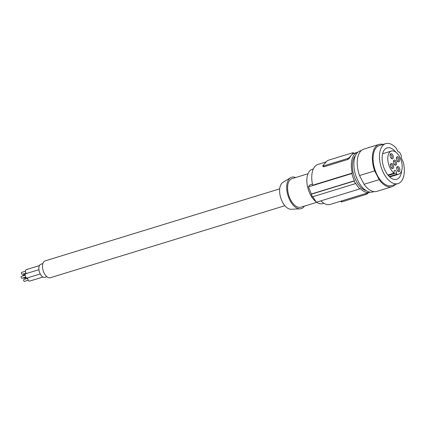 <?xml version="1.0" encoding="UTF-8"?>
<svg xmlns="http://www.w3.org/2000/svg" width="425" height="425" viewBox="0 0 425 425"><rect width="100%" height="100%" fill="white"/><g stroke="black" fill="none" stroke-linecap="round" stroke-linejoin="round"><path stroke-width="0.64" d="M374.043 191.606L372.98 191.93A21.516 11.634 -107.1 0 1 358.084 181.061A21.516 11.634 -107.1 0 1 360.347 150.79L361.409 150.466M364.039 184.301A22.116 11.958 72.9 0 0 376.858 191.367L391.999 186.718A22.116 11.958 72.9 0 1 379.18 179.653L364.039 184.301L361.787 179.924L359.534 175.541L374.675 170.893A22.116 11.958 72.9 0 1 379.015 144.436A22.116 11.958 72.9 0 1 383.074 144.442M379.015 144.436L363.874 149.085A22.116 11.958 72.9 0 0 359.534 175.541M401.248 157.951L401.333 155.688A21.516 11.634 -107.1 0 0 400.478 153.919A21.516 11.634 -107.1 0 0 399.553 152.23L398.06 151.746L396.026 147.98A20.921 11.316 72.9 0 0 385.757 143.613A20.921 11.316 72.9 0 0 381.082 166.935A20.921 11.316 72.9 0 0 398.039 183.611A20.921 11.316 72.9 0 0 403.16 161.861L401.248 157.951M391.999 186.718A22.116 11.958 72.9 0 0 395.356 184.434M385.757 143.613L379.366 145.578A20.921 11.316 72.9 0 0 374.691 168.895A20.921 11.316 72.9 0 0 391.648 185.576L398.039 183.611M379.18 179.653L374.675 170.893M395.877 152.192A16.437 8.888 72.9 0 0 391.409 148.405A16.437 8.888 72.9 0 0 387.074 147.9A16.437 8.888 72.9 0 0 382.516 162.52A16.437 8.888 72.9 0 0 392.387 178.824A16.437 8.888 72.9 0 0 396.722 179.329A16.437 8.888 72.9 0 0 401.604 170.829M389.3 176.572L396.599 174.33L396.552 172.943A2.093 1.132 72.9 0 0 394.697 170.34A2.093 1.132 72.9 0 0 394.071 171.737L394.113 173.124L387.913 175.026M366.095 190.597A19.125 10.343 -107.1 0 1 356.081 180.774A19.125 10.343 -107.1 0 1 355.396 155.762M397.667 170.972A1.796 0.972 72.9 0 0 398.098 171.004A1.796 0.972 72.9 0 0 398.289 168.486A1.796 0.972 72.9 0 0 397.046 167.577A1.796 0.972 72.9 0 0 396.711 167.848M396.599 174.33A12.139 6.566 72.9 0 0 398.565 174.266A12.139 6.566 72.9 0 0 401.274 160.735A12.139 6.566 72.9 0 0 391.436 151.056A12.139 6.566 72.9 0 0 387.919 160.841A12.139 6.566 72.9 0 0 394.113 173.124M392.78 155.04A2.688 1.456 72.9 0 0 390.208 154.557A2.688 1.456 72.9 0 0 390.633 157.462A2.688 1.456 72.9 0 0 391.414 158.493A2.688 1.456 72.9 0 0 393.141 158.143A2.688 1.456 72.9 0 0 392.78 155.04M399.367 167.859A2.688 1.456 72.9 0 0 396.796 167.376A2.688 1.456 72.9 0 0 397.221 170.282A2.688 1.456 72.9 0 0 398.002 171.317A2.688 1.456 72.9 0 0 399.728 170.962A2.688 1.456 72.9 0 0 399.367 167.859M392.1 168.518A2.688 1.456 -107.1 0 1 391.728 168.273A2.688 1.456 -107.1 0 1 390.522 164.332A2.688 1.456 -107.1 0 1 390.835 163.721A2.688 1.456 -107.1 0 1 391.94 163.54A2.688 1.456 -107.1 0 1 393.619 166.802A2.688 1.456 -107.1 0 1 392.1 168.518M395.08 165.15A2.688 1.456 -107.1 0 1 394.708 164.905A2.688 1.456 -107.1 0 1 393.502 160.969A2.688 1.456 -107.1 0 1 393.81 160.352A2.688 1.456 -107.1 0 1 394.921 160.172A2.688 1.456 -107.1 0 1 396.594 163.434A2.688 1.456 -107.1 0 1 395.08 165.15M399.048 158.084A2.688 1.456 72.9 0 0 396.477 157.601A2.688 1.456 72.9 0 0 396.908 160.507A2.688 1.456 72.9 0 0 397.688 161.537A2.688 1.456 72.9 0 0 399.41 161.181A2.688 1.456 72.9 0 0 399.048 158.084M397.354 161.192A1.796 0.972 72.9 0 0 397.784 161.229A1.796 0.972 72.9 0 0 397.97 158.706A1.796 0.972 72.9 0 0 396.732 157.803A1.796 0.972 72.9 0 0 396.392 158.073M391.08 158.153A1.796 0.972 72.9 0 0 391.51 158.185A1.796 0.972 72.9 0 0 391.701 155.667A1.796 0.972 72.9 0 0 390.458 154.758A1.796 0.972 72.9 0 0 390.118 155.029M393.412 161.442A1.796 0.972 -107.1 0 1 393.486 161.346A1.796 0.972 -107.1 0 1 393.752 161.171A1.796 0.972 -107.1 0 1 394.225 161.224A1.796 0.972 -107.1 0 1 395.239 162.727A1.796 0.972 -107.1 0 1 395.069 164.422A1.796 0.972 -107.1 0 1 394.804 164.597A1.796 0.972 -107.1 0 1 394.373 164.56M390.437 164.81A1.796 0.972 -107.1 0 1 390.506 164.709A1.796 0.972 -107.1 0 1 390.772 164.533A1.796 0.972 -107.1 0 1 391.244 164.592A1.796 0.972 -107.1 0 1 392.259 166.09A1.796 0.972 -107.1 0 1 392.089 167.79A1.796 0.972 -107.1 0 1 391.823 167.965A1.796 0.972 -107.1 0 1 391.393 167.928M370.186 192.158A20.921 11.316 72.9 0 1 369.899 192.254A20.921 11.316 72.9 0 1 360.172 188.466L359.778 188.907A21.818 11.799 72.9 0 1 355.736 183.345L355.497 183.616A22.413 12.123 -107.1 0 1 354.179 181.05L354.418 180.779A21.818 11.799 -107.1 0 1 351.873 173.528L352.267 173.081A20.921 11.316 -107.1 0 1 357.616 152.256A20.921 11.316 -107.1 0 1 357.908 152.177M320.838 200.866A20.921 11.316 72.9 0 0 330.321 204.409L369.899 192.254M365.973 194.464L365.527 193.598L341.498 200.977L341.939 201.843L365.973 194.464A1.493 0.393 -27.2 0 0 367.768 193.423L368.395 192.716M341.939 201.843A1.493 0.393 152.8 0 1 341.206 201.854L340.861 201.174M359.778 188.907L316.375 202.236L312.641 196.578M312.46 184.2L309.607 185.077A104.603 27.604 -27.2 0 0 308.47 186.857L311.323 194.018A104.603 27.604 -27.2 0 0 311.185 194.252L312.502 196.817L355.497 183.616M351.873 173.528L308.47 186.857M352.267 173.081L312.688 185.236A20.921 11.316 -107.1 0 1 318.038 164.411L326.198 161.904M354.418 180.779L311.323 194.018M354.179 181.05L311.185 194.252M323.149 166.148L323.94 166.818L347.974 159.433L349.584 158.031A20.921 11.316 -107.1 0 1 351.289 155.306A20.921 11.316 -107.1 0 1 353.515 153.59L353.255 153.08A1.493 0.393 152.8 0 0 353.382 152.766L353.743 153.462L357.616 152.256M353.095 153.643L353.515 153.59M323.94 166.818L323.494 165.947A1.493 0.393 152.8 0 1 322.761 165.957A1.493 0.393 152.8 0 1 322.888 165.644L326.82 161.197A1.493 0.393 -27.2 0 1 328.621 160.156L352.649 152.777A1.493 0.393 152.8 0 1 353.382 152.766M323.494 165.947L347.528 158.567A1.493 0.393 -27.2 0 0 349.323 157.526L353.255 153.08M323.871 203.262L322.761 203.602A17.93 9.695 -107.1 0 1 316.556 202.183M316.009 201.774A17.93 9.695 -107.1 0 1 310.346 194.538A17.93 9.695 -107.1 0 1 312.232 169.32L313.342 168.98M316.758 202.321L300.858 207.203A14.944 8.08 -107.1 0 1 290.509 199.649A14.944 8.08 -107.1 0 1 292.081 178.633L307.987 173.751M295.625 177.544A16.437 8.888 72.9 0 0 290.53 177.708A16.437 8.888 72.9 0 0 289.914 200.324A16.437 8.888 72.9 0 0 300.087 208.84A16.437 8.888 72.9 0 0 304.396 206.114M290.53 177.708L282.922 182.346A14.216 7.687 72.9 0 0 282.391 201.907A14.216 7.687 72.9 0 0 291.189 209.27L300.087 208.84M284.883 205.7L50.331 277.727A8.819 4.765 -107.1 0 1 43.653 272.016A8.819 4.765 -107.1 0 1 43.855 261.736A8.819 4.765 -107.1 0 1 45.151 260.87L279.708 188.843M46.904 276.744L44.954 277.344A6.874 3.719 -107.1 0 1 39.748 272.892A6.874 3.719 -107.1 0 1 39.902 264.876A6.874 3.719 -107.1 0 1 40.917 264.201L42.872 263.601M24.496 274.715A0.983 0.531 -107.1 0 1 24.082 273.689M40.242 273.966L27.147 277.987A2.242 1.211 -107.1 0 1 25.452 276.537A2.242 1.211 -107.1 0 1 25.5 273.918A2.242 1.211 -107.1 0 1 25.829 273.7L38.919 269.684M22.116 278.163A0.983 0.531 -107.1 0 1 21.973 278.258A0.983 0.531 -107.1 0 1 21.229 277.621A0.983 0.531 -107.1 0 1 21.25 276.473A0.983 0.531 -107.1 0 1 21.393 276.377A0.983 0.531 -107.1 0 1 21.569 276.377M26.371 273.535A2.242 1.211 -107.1 0 1 25.792 269.907A2.242 1.211 -107.1 0 1 26.127 269.689L39.424 265.604M22.408 274.146A0.983 0.531 -107.1 0 1 22.265 274.247A0.983 0.531 -107.1 0 1 21.521 273.61A0.983 0.531 -107.1 0 1 21.542 272.462A0.983 0.531 -107.1 0 1 21.686 272.367A0.983 0.531 -107.1 0 1 21.861 272.361M42.946 277.031L29.654 281.111A2.242 1.211 -107.1 0 1 28.209 280.176A2.242 1.211 -107.1 0 1 27.694 277.817M24.623 281.286A0.983 0.531 -107.1 0 1 24.48 281.387A0.983 0.531 -107.1 0 1 23.736 280.75A0.983 0.531 -107.1 0 1 23.758 279.602A0.983 0.531 -107.1 0 1 23.901 279.507A0.983 0.531 -107.1 0 1 24.076 279.507M26.169 277.642L24.193 278.248A1.642 0.887 -107.1 0 1 23.332 277.844M22.737 275.968A1.642 0.887 -107.1 0 1 22.987 275.267A1.642 0.887 -107.1 0 1 23.226 275.108L25.224 274.492M25.723 278.949A0.983 0.531 -107.1 0 1 25.463 277.86M396.552 172.943L388.291 175.477M367.545 192.977L367.768 193.423M349.584 158.031L349.323 157.526M347.974 159.433L347.528 158.567M389.736 176.981L398.565 174.266M382.606 153.765L391.436 151.056M322.761 165.957L323.117 166.653M25.739 277.105L21.973 278.258M26.031 273.089L22.265 274.247M28.241 280.229L24.48 281.387M27.668 278.348L23.901 279.507M25.16 275.225L21.393 276.377M25.452 271.208L21.686 272.367"/></g></svg>
